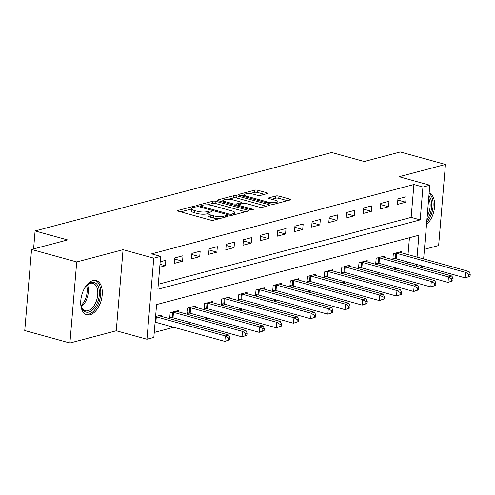 <?xml version="1.0" encoding="UTF-8"?>
<svg xmlns="http://www.w3.org/2000/svg" width="495" height="495" viewBox="0 0 495 495"><rect width="100%" height="100%" fill="white"/><g stroke="black" fill="none" stroke-linecap="round" stroke-linejoin="round"><path stroke-width="0.74" d="M194.622 206.718A1.565 0.402 4.8 0 0 192.437 206.619L178.113 210.406A2.234 0.575 4.8 0 0 177.662 210.709A2.234 0.575 4.8 0 0 178.54 211.254L210.455 220.077A2.234 0.575 4.8 0 0 213.574 220.207L227.898 216.42A1.565 0.402 4.8 0 0 228.214 216.21A1.565 0.402 4.8 0 0 227.601 215.832A1.565 0.402 4.8 0 0 225.417 215.733L223.561 216.228A7.153 1.85 4.8 0 1 213.574 215.801L210.919 215.065A7.153 1.85 4.8 0 1 208.104 213.326A7.153 1.85 4.8 0 1 209.558 212.355L211.408 211.866A1.565 0.402 4.8 0 0 211.73 211.656A1.565 0.402 4.8 0 0 211.111 211.272A1.565 0.402 4.8 0 0 208.927 211.179L207.077 211.668A7.153 1.85 4.8 0 1 197.084 211.241L194.43 210.505A7.153 1.85 4.8 0 1 191.615 208.766A7.153 1.85 4.8 0 1 193.069 207.795L194.919 207.306A1.565 0.402 4.8 0 0 195.24 207.096A1.565 0.402 4.8 0 0 194.622 206.718M92.942 280.578A17.758 10.079 105.4 0 0 81.161 297.743A17.758 10.079 105.4 0 0 86.78 314.783A17.758 10.079 105.4 0 0 90.071 314.758A17.758 10.079 105.4 0 0 101.852 297.594A17.758 10.079 105.4 0 0 96.24 280.554A17.758 10.079 105.4 0 0 92.942 280.578M267.251 193.607A2.234 0.575 4.8 0 0 267.702 193.304A2.234 0.575 4.8 0 0 266.824 192.759L257.87 190.284A2.234 0.575 4.8 0 0 254.752 190.148L238.844 194.356A2.234 0.575 4.8 0 0 238.392 194.659A2.234 0.575 4.8 0 0 239.271 195.203L271.186 204.02A2.234 0.575 4.8 0 0 274.304 204.157L290.212 199.949A2.234 0.575 4.8 0 0 290.664 199.646A2.234 0.575 4.8 0 0 289.785 199.101L278.97 196.113A2.234 0.575 4.8 0 0 275.851 195.983L269.039 197.783A2.234 0.575 4.8 0 0 268.587 198.087A2.234 0.575 4.8 0 0 269.466 198.625L274.83 200.11A5.977 1.547 4.8 0 1 277.181 201.564A5.977 1.547 4.8 0 1 273.815 202.665A5.977 1.547 4.8 0 1 267.616 202.016L246.609 196.212A5.977 1.547 4.8 0 1 244.258 194.758A5.977 1.547 4.8 0 1 247.624 193.656A5.977 1.547 4.8 0 1 253.817 194.3L257.32 195.271A2.234 0.575 4.8 0 0 260.444 195.401L267.251 193.607M158.301 284.235L411.147 217.392L413.907 184.524L422.94 187.017L429.808 185.204L423.615 258.922M31.556 249.461L76.719 261.942L69.906 343.016L24.75 330.536L31.556 249.461L67.605 239.933L35.096 230.942L331.73 152.528L364.24 161.512L400.294 151.984L445.45 164.464L399.1 176.715L429.808 185.204M69.906 343.016L116.257 330.765L123.063 249.69L76.719 261.942M123.063 249.69L153.772 258.173L160.64 256.361L157.88 289.228L420.181 219.885L422.94 187.017M413.907 184.524L151.606 253.861L160.64 256.361M215.95 201.366A2.234 0.575 4.8 0 0 212.825 201.23L196.923 205.437A2.234 0.575 4.8 0 0 196.465 205.741A2.234 0.575 4.8 0 0 197.344 206.285L229.259 215.102A2.234 0.575 4.8 0 0 232.384 215.238L248.286 211.031A2.234 0.575 4.8 0 0 248.744 210.728A2.234 0.575 4.8 0 0 247.865 210.183L215.95 201.366L215.764 203.556A2.234 0.575 4.8 0 0 212.646 203.42L207.226 204.856M217.88 199.893L233.788 195.692A2.234 0.575 4.8 0 1 236.907 195.822L268.822 204.645A2.234 0.575 4.8 0 1 269.701 205.19A2.234 0.575 4.8 0 1 269.249 205.493L262.443 207.294A2.234 0.575 4.8 0 1 259.318 207.158L246.38 203.581A2.234 0.575 4.8 0 0 243.255 203.445L238.738 204.639A2.234 0.575 4.8 0 0 238.287 204.942A2.234 0.575 4.8 0 0 239.165 205.487L252.642 209.212A1.565 0.402 4.8 0 1 253.254 209.589A1.565 0.402 4.8 0 1 252.376 209.88A1.565 0.402 4.8 0 1 250.755 209.707L218.307 200.741A2.234 0.575 4.8 0 1 217.429 200.197A2.234 0.575 4.8 0 1 217.88 199.893L217.825 200.574M424.425 249.301L438.638 245.539L445.45 164.464M159.724 267.251L165.379 265.759L165.837 260.277L160.182 261.775M174.308 263.396L182.544 261.218L183.008 255.742L174.766 257.92L174.308 263.396M191.472 258.86L199.714 256.682L200.172 251.2L191.93 253.378L191.472 258.86M208.636 254.319L216.878 252.141L217.336 246.665L209.1 248.843L208.636 254.319M225.807 249.783L234.042 247.605L234.506 242.129L226.264 244.307L225.807 249.783M242.971 245.242L251.213 243.064L251.67 237.588L243.435 239.766L242.971 245.242M260.141 240.706L268.377 238.528L268.841 233.052L260.599 235.23L260.141 240.706M277.305 236.171L285.547 233.993L286.005 228.511L277.763 230.689L277.305 236.171M294.469 231.629L302.711 229.451L303.169 223.975L294.933 226.153L294.469 231.629M311.64 227.094L319.875 224.916L320.339 219.434L312.098 221.612L311.64 227.094M328.804 222.552L337.046 220.374L337.503 214.898L329.262 217.076L328.804 222.552M345.968 218.017L354.21 215.839L354.668 210.363L346.432 212.541L345.968 218.017M363.138 213.481L371.374 211.303L371.838 205.821L363.596 207.999L363.138 213.481M380.302 208.94L388.544 206.762L389.002 201.286L380.76 203.464L380.302 208.94M397.466 204.404L405.708 202.226L406.166 196.744L397.93 198.922L397.466 204.404M154.248 332.442L173.764 327.282M187.562 323.637L190.934 322.746M204.732 319.096L208.098 318.205M221.896 314.56L225.262 313.669M239.06 310.019L242.432 309.127M256.231 305.483L259.597 304.592M273.395 300.948L276.761 300.057M290.565 296.406L293.931 295.515M307.729 291.871L311.095 290.98M324.893 287.329L328.259 286.438M342.064 282.793L345.43 281.903M359.228 278.252L362.594 277.367M376.392 273.716L379.758 272.825M393.562 269.181L396.928 268.29M407.261 263.68L407.41 261.904M408.022 254.609L409.439 237.724M161.135 316.33L161.24 315.061L155.585 316.553M178.299 311.794L178.404 310.52L170.169 312.698L169.705 318.18L171.938 317.586M195.463 307.253L195.575 305.984L187.333 308.162L186.875 313.638L189.109 313.05M212.633 302.717L212.739 301.443L204.497 303.627L204.039 309.103L206.273 308.509M229.798 298.176L229.903 296.907L221.667 299.085L221.203 304.561L223.437 303.973M246.968 293.64L247.073 292.372L238.831 294.55L238.373 300.026L240.607 299.438M264.132 289.099L264.237 287.83L255.995 290.008L255.538 295.49L257.771 294.896M281.296 284.563L281.401 283.295L273.166 285.473L272.702 290.949L274.935 290.361M298.466 280.028L298.572 278.753L290.33 280.931L289.872 286.413L292.106 285.819M315.631 275.486L315.736 274.218L307.494 276.396L307.036 281.872L309.27 281.284M332.795 270.951L332.906 269.682L324.664 271.86L324.206 277.336L326.44 276.748M349.965 266.409L350.07 265.141L341.828 267.319L341.371 272.801L343.604 272.207M367.129 261.874L367.234 260.605L358.999 262.783L358.535 268.259L360.768 267.671M384.293 257.338L384.405 256.063L376.163 258.242L375.705 263.724L377.939 263.13M401.464 252.797L401.569 251.528L393.327 253.706L392.869 259.182L395.103 258.594M35.096 230.942L33.586 248.923M423.002 266.211L419.76 267.139M417.056 257.109L418.894 235.224L156.593 304.567L153.834 337.435L146.966 339.248L153.772 258.173M116.257 330.765L146.966 339.248M416.295 266.18L416.443 264.398M411.147 217.392L420.181 219.885M165.379 265.759L159.978 264.262M182.544 261.218L174.673 259.04M199.714 256.682L191.837 254.504M216.878 252.141L209.008 249.969M234.042 247.605L226.172 245.427M251.213 243.064L243.336 240.892M268.377 238.528L260.506 236.35M285.547 233.993L277.67 231.815M302.711 229.451L294.834 227.279M319.875 224.916L312.005 222.738M337.046 220.374L329.169 218.202M354.21 215.839L346.333 213.661M371.374 211.303L363.503 209.125M388.544 206.762L380.667 204.583M405.708 202.226L397.832 200.048M426.498 224.631A17.758 10.079 105.4 0 0 434.561 206.978A17.758 10.079 105.4 0 0 429.159 192.895M191.615 208.766L191.429 210.957A7.153 1.85 4.8 0 0 194.244 212.695L194.43 210.505M208.086 213.543L206.891 213.859A7.153 1.85 4.8 0 1 196.905 213.432L194.244 212.695M208.104 213.326L207.919 215.517A7.153 1.85 4.8 0 0 210.734 217.256L210.919 215.065M218.994 218.778A7.153 1.85 4.8 0 1 213.394 217.992L210.734 217.256M191.596 208.989L180.731 211.86M245.489 211.773L215.764 203.556M200.512 206.632L199.535 206.891M200.883 205.728A1.565 0.402 4.8 0 0 200.568 205.945A1.565 0.402 4.8 0 0 201.18 206.322L229.197 214.069A1.565 0.402 4.8 0 0 231.382 214.162L233.337 213.642A7.153 1.85 4.8 0 0 234.791 212.671A7.153 1.85 4.8 0 0 231.976 210.932L212.825 205.642A7.153 1.85 4.8 0 0 202.839 205.215L200.883 205.728M220.498 201.347L223.363 200.593M228.542 199.219L233.603 197.882L233.788 195.692M266.452 206.229L236.728 198.019A2.234 0.575 4.8 0 0 233.603 197.882M232.947 199.869A5.977 1.547 4.8 0 0 226.753 199.219A5.977 1.547 4.8 0 0 223.387 200.32A5.977 1.547 4.8 0 0 225.732 201.774L233.139 203.822A2.234 0.575 4.8 0 0 236.257 203.952L240.774 202.758A2.234 0.575 4.8 0 0 241.226 202.455A2.234 0.575 4.8 0 0 240.347 201.917L232.947 199.869M238.231 205.574L236.987 205.901M287.409 200.692L278.784 198.303A2.234 0.575 4.8 0 0 275.666 198.173L271.656 199.231M264.454 194.343L257.685 192.475A2.234 0.575 4.8 0 0 254.566 192.338L249.567 193.663M244.233 195.073L241.455 195.803M229.736 339.768L229.921 337.578L228.548 337.943L228.362 340.133L229.736 339.768L224.848 341.401L225.305 335.926L228.74 335.016L159.743 315.946A2.277 0.588 -175.2 0 1 159.167 315.73L159.006 315.649M155.114 322.177A2.277 0.588 -175.2 0 1 155.845 322.332L224.848 341.401L228.362 340.133M155.572 316.695A2.277 0.588 -175.2 0 1 156.309 316.85L225.305 335.926L228.548 337.943M228.74 335.016L229.921 337.578M246.906 335.233L247.085 333.042L245.712 333.407L245.532 335.598L246.906 335.233L242.012 336.86L242.476 331.384L245.91 330.474L176.907 311.404A2.277 0.588 -175.2 0 1 176.331 311.194L176.171 311.114M169.785 317.264L172.241 317.629A2.277 0.588 -175.2 0 1 173.015 317.79L242.012 336.86L245.532 335.598M172.402 312.11L172.699 312.153A2.277 0.588 -175.2 0 1 173.473 312.314L242.476 331.384L245.712 333.407M245.91 330.474L247.085 333.042M264.07 330.697L264.256 328.507L262.882 328.866L262.697 331.056L264.07 330.697L259.182 332.324L259.64 326.849L263.074 325.939L194.071 306.869A2.277 0.588 -175.2 0 1 193.496 306.659L193.341 306.572M186.949 312.729L189.406 313.094A2.277 0.588 -175.2 0 1 190.179 313.255L259.182 332.324L262.697 331.056M189.566 307.568L189.863 307.618A2.277 0.588 -175.2 0 1 190.637 307.779L259.64 326.849L262.882 328.866M263.074 325.939L264.256 328.507M281.234 326.156L281.42 323.965L280.046 324.33L279.861 326.521L281.234 326.156L276.346 327.789L276.804 322.307L280.238 321.404L211.241 302.327A2.277 0.588 -175.2 0 1 210.666 302.117L210.505 302.037M204.113 308.187L206.57 308.558A2.277 0.588 -175.2 0 1 207.343 308.719L276.346 327.789L279.861 326.521M206.731 303.033L207.034 303.076A2.277 0.588 -175.2 0 1 207.807 303.237L276.804 322.307L280.046 324.33M280.238 321.404L281.42 323.965M298.405 321.62L298.584 319.43L297.21 319.789L297.031 321.979L298.405 321.62L293.51 323.247L293.974 317.771L297.408 316.862L228.405 297.792A2.277 0.588 -175.2 0 1 227.83 297.582L227.669 297.495M221.284 303.652L223.74 304.017A2.277 0.588 -175.2 0 1 224.513 304.178L293.51 323.247L297.031 321.979M223.901 298.497L224.198 298.541A2.277 0.588 -175.2 0 1 224.971 298.702L293.974 317.771L297.21 319.789M297.408 316.862L298.584 319.43M84.453 288.437A15.364 8.724 -74.6 0 1 87.225 284.941A15.364 8.724 -74.6 0 1 97.725 285.448A15.364 8.724 -74.6 0 1 97.472 302.544A15.364 8.724 -74.6 0 1 88.667 312.098A15.364 8.724 -74.6 0 1 81.298 306.393A15.364 8.724 -74.6 0 1 80.71 301.962M81.174 305.91A14.231 8.081 105.4 0 0 85.369 310.736A14.231 8.081 105.4 0 0 96.018 301.901A14.231 8.081 105.4 0 0 92.949 283.307A14.231 8.081 105.4 0 0 86.879 285.287M85.672 314.35A17.641 10.018 105.4 0 0 98.567 303.324A17.641 10.018 105.4 0 0 95.065 280.356M428.899 196.045A15.364 8.724 -74.6 0 1 426.894 219.879M427.179 216.519A14.231 8.081 105.4 0 0 428.701 198.402M426.678 222.509A17.641 10.018 105.4 0 0 429.115 193.415M315.569 317.078L315.754 314.888L314.381 315.253L314.195 317.443L315.569 317.078L310.681 318.712L311.138 313.23L314.572 312.326L245.57 293.257A2.277 0.588 -175.2 0 1 244.994 293.04L244.839 292.96M238.448 299.11L240.904 299.481A2.277 0.588 -175.2 0 1 241.678 299.642L310.681 318.712L314.195 317.443M241.065 293.956L241.362 293.999A2.277 0.588 -175.2 0 1 242.135 294.16L311.138 313.23L314.381 315.253M314.572 312.326L315.754 314.888M332.733 312.543L332.918 310.353L331.545 310.718L331.359 312.908L332.733 312.543L327.845 314.17L328.309 308.694L331.737 307.785L262.74 288.715A2.277 0.588 -175.2 0 1 262.164 288.505L262.004 288.424M255.612 294.575L258.068 294.94A2.277 0.588 -175.2 0 1 258.842 295.1L327.845 314.17L331.359 312.908M258.229 289.42L258.532 289.464A2.277 0.588 -175.2 0 1 259.306 289.625L328.309 308.694L331.545 310.718M331.737 307.785L332.918 310.353M349.903 308.008L350.083 305.811L348.715 306.176L348.529 308.366L349.903 308.008L345.015 309.635L345.473 304.159L348.907 303.249L279.904 284.18A2.277 0.588 -175.2 0 1 279.329 283.963L279.168 283.882M272.782 290.039L275.239 290.404A2.277 0.588 -175.2 0 1 276.012 290.565L345.015 309.635L348.529 308.366M275.399 284.879L275.696 284.928A2.277 0.588 -175.2 0 1 276.47 285.089L345.473 304.159L348.715 306.176M348.907 303.249L350.083 305.811M367.067 303.466L367.253 301.276L365.879 301.641L365.694 303.831L367.067 303.466L362.179 305.099L362.637 299.617L366.071 298.714L297.068 279.638A2.277 0.588 -175.2 0 1 296.493 279.428L296.338 279.347M289.946 285.497L292.403 285.869A2.277 0.588 -175.2 0 1 293.176 286.023L362.179 305.099L365.694 303.831M292.564 280.343L292.861 280.387A2.277 0.588 -175.2 0 1 293.64 280.547L362.637 299.617L365.879 301.641M366.071 298.714L367.253 301.276M384.231 298.93L384.417 296.74L383.043 297.099L382.864 299.289L384.231 298.93L379.343 300.558L379.807 295.082L383.235 294.172L314.238 275.102A2.277 0.588 -175.2 0 1 313.663 274.892L313.502 274.805M307.117 280.962L309.567 281.327A2.277 0.588 -175.2 0 1 310.346 281.488L379.343 300.558L382.864 299.289M309.734 275.808L310.031 275.851A2.277 0.588 -175.2 0 1 310.804 276.012L379.807 295.082L383.043 297.099M383.235 294.172L384.417 296.74M401.402 294.389L401.587 292.199L400.214 292.564L400.028 294.754L401.402 294.389L396.514 296.022L396.971 290.54L400.406 289.637L331.403 270.567A2.277 0.588 -175.2 0 1 330.827 270.35L330.666 270.27M324.281 276.42L326.737 276.792A2.277 0.588 -175.2 0 1 327.511 276.953L396.514 296.022L400.028 294.754M326.898 271.266L327.195 271.31A2.277 0.588 -175.2 0 1 327.968 271.47L396.971 290.54L400.214 292.564M400.406 289.637L401.587 292.199M418.566 289.853L418.751 287.663L417.378 288.022L417.192 290.219L418.566 289.853L413.678 291.481L414.136 286.005L417.57 285.095L348.567 266.025A2.277 0.588 -175.2 0 1 347.997 265.815L347.837 265.735M341.445 271.885L343.901 272.25A2.277 0.588 -175.2 0 1 344.675 272.411L413.678 291.481L417.192 290.219M344.062 266.731L344.365 266.774A2.277 0.588 -175.2 0 1 345.139 266.935L414.136 286.005L417.378 288.022M417.57 285.095L418.751 287.663M435.736 285.318L435.916 283.121L434.542 283.487L434.363 285.677L435.736 285.318L430.842 286.945L431.306 281.469L434.74 280.56L365.737 261.49A2.277 0.588 -175.2 0 1 365.161 261.273L365.001 261.193M358.615 267.349L361.072 267.715A2.277 0.588 -175.2 0 1 361.845 267.875L430.842 286.945L434.363 285.677M361.232 262.189L361.529 262.239A2.277 0.588 -175.2 0 1 362.303 262.393L431.306 281.469L434.542 283.487M434.74 280.56L435.916 283.121M452.9 280.776L453.086 278.586L451.712 278.951L451.527 281.141L452.9 280.776L448.012 282.41L448.47 276.928L451.904 276.018L382.901 256.948A2.277 0.588 -175.2 0 1 382.326 256.738L382.171 256.658M375.779 262.808L378.236 263.179A2.277 0.588 -175.2 0 1 379.009 263.334L448.012 282.41L451.527 281.141M378.397 257.654L378.694 257.697A2.277 0.588 -175.2 0 1 379.467 257.858L448.47 276.928L451.712 278.951M451.904 276.018L453.086 278.586M470.064 276.241L470.25 274.051L468.876 274.409L468.691 276.6L470.064 276.241L465.176 277.868L465.634 272.392L469.068 271.483L400.071 252.413A2.277 0.588 -175.2 0 1 399.496 252.203L399.335 252.116M392.943 258.272L395.4 258.637A2.277 0.588 -175.2 0 1 396.173 258.798L465.176 277.868L468.691 276.6M395.561 253.118L395.864 253.162A2.277 0.588 -175.2 0 1 396.637 253.322L465.634 272.392L468.876 274.409M469.068 271.483L470.25 274.051M192.32 208.061L192.437 206.619M225.299 217.107L225.417 215.733M208.81 212.615L208.927 211.179M196.905 213.432L197.084 211.241M206.891 213.859L207.077 211.668M213.394 217.992L213.574 215.801M223.449 217.602L223.561 216.228M178.058 211.087L178.113 210.406M247.778 211.167L247.865 210.183M196.862 206.112L196.923 205.437M212.646 203.42L212.825 201.23M201.1 207.318L201.18 206.322M229.111 215.065L229.197 214.069M231.283 215.356L231.382 214.162M233.219 215.016L233.337 213.642M236.728 198.019L236.907 195.822M268.742 205.623L268.822 204.645M239.079 206.483L239.165 205.487M252.586 209.861L252.642 209.212M225.652 202.771L225.732 201.774M233.052 204.819L233.139 203.822M236.115 205.666L236.257 203.952M240.657 204.132L240.774 202.758M246.522 197.208L246.609 196.212M267.535 203.012L267.616 202.016M268.983 198.458L269.039 197.783M275.666 198.173L275.851 195.983M278.784 198.303L278.97 196.113M289.705 200.085L289.785 199.101M238.788 195.03L238.844 194.356M254.566 192.338L254.752 190.148M257.685 192.475L257.87 190.284M266.743 193.737L266.824 192.759M155.845 322.332L156.309 316.85M172.241 317.629L172.699 312.153M173.015 317.79L173.473 312.314M189.406 313.094L189.863 307.618M190.179 313.255L190.637 307.779M206.57 308.558L207.034 303.076M207.343 308.719L207.807 303.237M223.74 304.017L224.198 298.541M224.513 304.178L224.971 298.702M87.473 284.792A14.231 8.081 -74.6 0 1 86.606 299.302A14.231 8.081 -74.6 0 1 81.434 306.646M81.087 305.495A13.761 7.815 105.4 0 0 85.487 298.893A13.761 7.815 105.4 0 0 86.582 285.596M240.904 299.481L241.362 293.999M241.678 299.642L242.135 294.16M258.068 294.94L258.532 289.464M258.842 295.1L259.306 289.625M275.239 290.404L275.696 284.928M276.012 290.565L276.47 285.089M292.403 285.869L292.861 280.387M293.176 286.023L293.64 280.547M309.567 281.327L310.031 275.851M310.346 281.488L310.804 276.012M326.737 276.792L327.195 271.31M327.511 276.953L327.968 271.47M343.901 272.25L344.365 266.774M344.675 272.411L345.139 266.935M361.072 267.715L361.529 262.239M361.845 267.875L362.303 262.393M378.236 263.179L378.694 257.697M379.009 263.334L379.467 257.858M395.4 258.637L395.864 253.162M396.173 258.798L396.637 253.322M200.469 207.145L200.568 205.945M234.624 214.644L234.791 212.671M238.175 206.236L238.287 204.942M223.233 202.102L223.387 200.32M241.096 204.014L241.226 202.455M244.109 196.54L244.258 194.758M277.021 203.439L277.181 201.564"/></g></svg>
